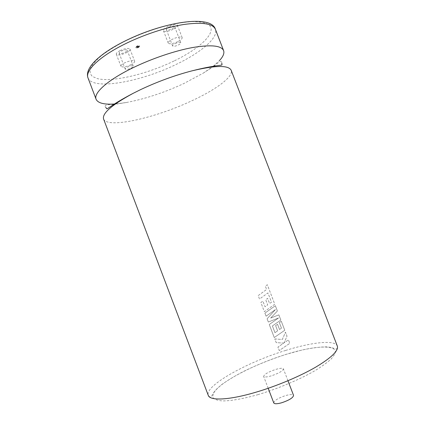 <?xml version="1.0" encoding="UTF-8"?>
<svg xmlns="http://www.w3.org/2000/svg" width="425" height="425" viewBox="0 0 425 425"><rect width="100%" height="100%" fill="white"/><g stroke="black" fill="none" stroke-linecap="round" stroke-linejoin="round"><path stroke-width="0.32" stroke-dasharray="2.12 1.59" d="M103.573 119.005C107.158 128.887 154.45 118.214 190.405 101.437C215.082 90.233 233.766 76.803 231.179 70.279M138.284 47.292L138.927 46.681L137.302 46.915L136.664 47.531L138.284 47.292M137.078 46.325L138.699 46.086L138.056 46.702L136.436 46.936L137.078 46.325M138.407 46.835C136.962 47.467 136.037 47.6 135.628 47.239L136.722 46.187C138.173 45.555 139.097 45.417 139.506 45.783L138.407 46.835M138.63 47.425C137.19 48.057 136.26 48.195 135.857 47.834L136.951 46.782C138.396 46.15 139.326 46.012 139.729 46.373L138.63 47.425M125.003 52.339C126.592 51.51 127.325 50.798 127.213 50.208C126.347 49.449 124.387 49.73 121.348 51.058C119.765 51.887 119.037 52.594 119.154 53.178C120.031 53.938 121.98 53.656 125.003 52.339M131.033 68.17C132.627 67.357 133.376 66.677 133.28 66.135C132.441 65.45 130.496 65.769 127.447 67.081C125.858 67.899 125.115 68.574 125.216 69.11C126.066 69.796 128.005 69.482 131.033 68.17M120.047 50.602C117.364 52.015 116.121 53.215 116.323 54.203C117.826 55.494 121.136 55.016 126.262 52.78C128.961 51.372 130.22 50.166 130.029 49.157C128.557 47.86 125.226 48.344 120.047 50.602M130.826 64.759C125.688 66.985 122.395 67.501 120.934 66.316C120.753 65.386 122.007 64.223 124.7 62.831C129.891 60.584 133.206 60.063 134.64 61.258C134.805 62.204 133.535 63.373 130.826 64.759M168.847 27.195C171.827 25.872 173.724 25.596 174.526 26.371C174.643 27.046 173.804 27.859 172.008 28.804C169.044 30.117 167.153 30.388 166.34 29.617C166.218 28.948 167.052 28.14 168.847 27.195M175.137 43.616C178.123 42.309 180.009 42.001 180.784 42.697C180.88 43.323 180.025 44.099 178.218 45.023C175.249 46.325 173.373 46.628 172.587 45.937C172.486 45.321 173.336 44.545 175.137 43.616M115.393 103.95L126.252 102.526C144.766 99.046 163.88 92.751 183.6 83.651L203.288 73.111L212.33 66.932M173.092 29.357C168.066 31.588 164.857 32.045 163.466 30.738C163.258 29.607 164.677 28.236 167.721 26.621C172.8 24.368 176.024 23.901 177.39 25.218C177.581 26.371 176.152 27.753 173.092 29.357M177.799 41.629C172.757 43.844 169.564 44.343 168.215 43.138C168.029 42.075 169.463 40.747 172.518 39.153C177.613 36.922 180.822 36.412 182.15 37.628C182.314 38.712 180.864 40.051 177.799 41.629M213.116 66.327L219.491 60.557M273.774 402.942C274.215 400.525 278.2 398.055 285.717 395.542C290.19 394.326 292.804 394.272 293.553 395.388M271.23 375.881C266.799 377.145 264.276 377.32 263.654 376.407C264.217 374.303 268.244 371.971 275.735 369.41C280.176 368.124 282.737 367.944 283.411 368.858C282.896 370.935 278.837 373.277 271.23 375.881M258.203 295.577L266.618 289.483L265.349 286.163L267.309 284.745L274.778 304.242L264.361 311.663L260.865 302.536L262.884 301.086L265.062 306.781L267.676 304.911L265.683 299.721L267.607 298.345L269.599 303.546L271.517 302.17L267.941 292.937L259.521 299.014L258.203 295.577L266.624 289.478L265.354 286.163L267.314 284.739L274.784 304.236L264.361 311.663L260.87 302.531L262.884 301.086L265.062 306.776L267.676 304.911L265.689 299.715L267.612 298.339L269.604 303.54L271.517 302.17L267.947 292.931L259.521 299.014L258.209 295.572M264.913 313.119L275.336 305.708L277.382 311.036L270.656 318.065L278.853 314.882L280.835 320.062L272.398 325.959L274.964 332.674L277.594 330.841L275.602 325.635L277.541 324.291L279.538 329.502L281.467 328.158L279.347 322.623L281.302 321.279L284.75 330.273L274.258 337.551L269.269 324.509L278.603 317.942L268.318 322.022L267.086 318.798L275.448 309.554L266.092 316.189L264.913 313.119L275.342 305.703L277.387 311.036L270.661 318.059L278.858 314.877L280.84 320.057L272.398 325.954L274.97 332.674L277.599 330.841L275.607 325.635L277.546 324.286L279.538 329.497L281.472 328.158L279.347 322.618L281.308 321.273L284.75 330.267L274.263 337.551L269.275 324.509L278.609 317.937L268.324 322.017L267.086 318.793L275.453 309.549L266.092 316.189L264.918 313.113M274.778 338.906L282.301 339.517L285.483 332.191L287.018 336.202L284.001 342.89L288.432 339.894L289.76 343.363L279.236 350.567L277.918 347.119L283.682 343.124L276.186 342.592L274.778 338.9L282.306 339.511L285.488 332.191L287.024 336.196L284.001 342.89L288.437 339.888L289.765 343.363L279.241 350.567L277.918 347.119L283.688 343.124L276.186 342.587L274.778 338.9M88.017 77.94C92.682 90.684 140.622 81.919 176.226 64.388C200.69 52.742 218.726 37.724 215.406 29.293M173.974 61.014C147.023 74.051 113.215 82.285 97.644 78.694L92.406 76.463C90.185 74.317 89.558 71.533 90.536 68.112C92.491 64.372 96.114 60.233 101.41 55.691C107.615 51.027 115.09 46.373 123.829 41.735C138.003 34.802 152.596 29.357 167.599 25.399C177.023 23.253 185.438 21.967 192.833 21.547C199.431 21.633 204.483 22.52 208 24.204C218.609 31.036 200.998 48.062 173.974 61.014M258.219 394.575C243.668 398.698 231.306 400.881 222.827 400.929C217.924 400.589 214.673 399.543 213.063 397.789C212.41 395.696 213.297 393.12 215.719 390.065C225.872 378.866 257.316 363.279 286.227 354.344C315.132 345.318 339.129 344.064 334.884 354.052L331.341 358.812C327.377 362.483 321.847 366.488 314.744 370.823C299.423 379.626 278.003 388.652 258.219 394.575M285.696 350.428C247.355 362.073 204.468 385.709 208.261 395.351C208.882 395.834 210.534 399.394 212.447 394.538C213.584 392.163 216.692 388.832 221.776 384.551C227.731 380.29 234.924 375.95 243.355 371.535C256.928 364.868 271.219 359.13 286.237 354.317L301.835 350.062C311.567 347.979 319.802 346.917 326.554 346.869C330.066 347.193 332.674 347.756 334.374 348.553L335.893 349.021C337.657 349.138 337.567 346.258 337.328 346.067C334.911 339.586 311.812 342.21 285.696 350.428M138.699 46.086L138.927 46.681M135.628 47.239L135.857 47.834M133.28 66.135L127.213 50.208M116.323 54.203L120.934 66.316M180.784 42.697L174.526 26.371M163.466 30.738L168.215 43.138M203.288 73.111L212.936 66.868M213.844 66.22C219.236 61.444 221.877 60.334 221.765 62.889M268.186 388.291L263.654 376.407M287.953 380.742L283.411 368.858M126.252 102.526L114.899 104.306M113.794 104.428C106.59 104.46 103.881 105.395 105.666 107.222M177.39 25.218L182.15 37.628M172.587 45.937L166.34 29.617M130.029 49.157L134.64 61.258M125.216 69.11L119.154 53.178M139.506 45.783L139.729 46.373M136.436 46.936L136.664 47.531"/><path stroke-width="0.64" d="M140.654 89.595L133.036 93.388C111.817 104.89 102 113.427 103.573 119.005L208.261 395.351C209.876 400.94 228.863 400.254 255.903 392.217C276.5 386.144 299.62 376.433 315.44 367.301C331.447 357.733 338.746 350.652 337.328 346.067L231.179 70.279C228.634 65.073 215.624 65.248 192.143 70.816C174.903 75.294 157.744 81.552 140.654 89.595M219.491 60.557C223.152 56.589 224.522 53.268 223.603 50.602C221.308 45.549 211.023 44.519 192.748 47.51C174.919 50.75 151.486 58.687 132.441 68.021C107.392 80.224 93.298 93.181 96.103 99.291C98.021 103.233 104.449 104.784 115.393 103.95M212.33 66.932L213.116 66.327M287.953 380.742L293.553 395.388C293.16 397.784 289.149 400.26 281.515 402.815C277.047 404.01 274.47 404.053 273.774 402.942L268.186 388.291M88.017 77.94C84.32 68.42 98.781 54.368 123.165 41.953C161.872 22.116 211.172 14.025 215.406 29.293C212.845 23.556 202.348 21.951 183.908 24.475C165.941 27.296 142.481 35.105 123.547 44.678C98.642 57.173 84.894 71.002 88.017 77.94L96.103 99.291M133.036 93.388C111.44 104.651 106.978 109.836 106.654 108.667L105.666 107.222M192.143 70.816C215.746 64.818 222.53 65.71 221.993 64.621L221.765 62.889M212.936 66.868L213.844 66.22M114.899 104.306L113.794 104.428M215.406 29.293L223.603 50.602"/></g></svg>
